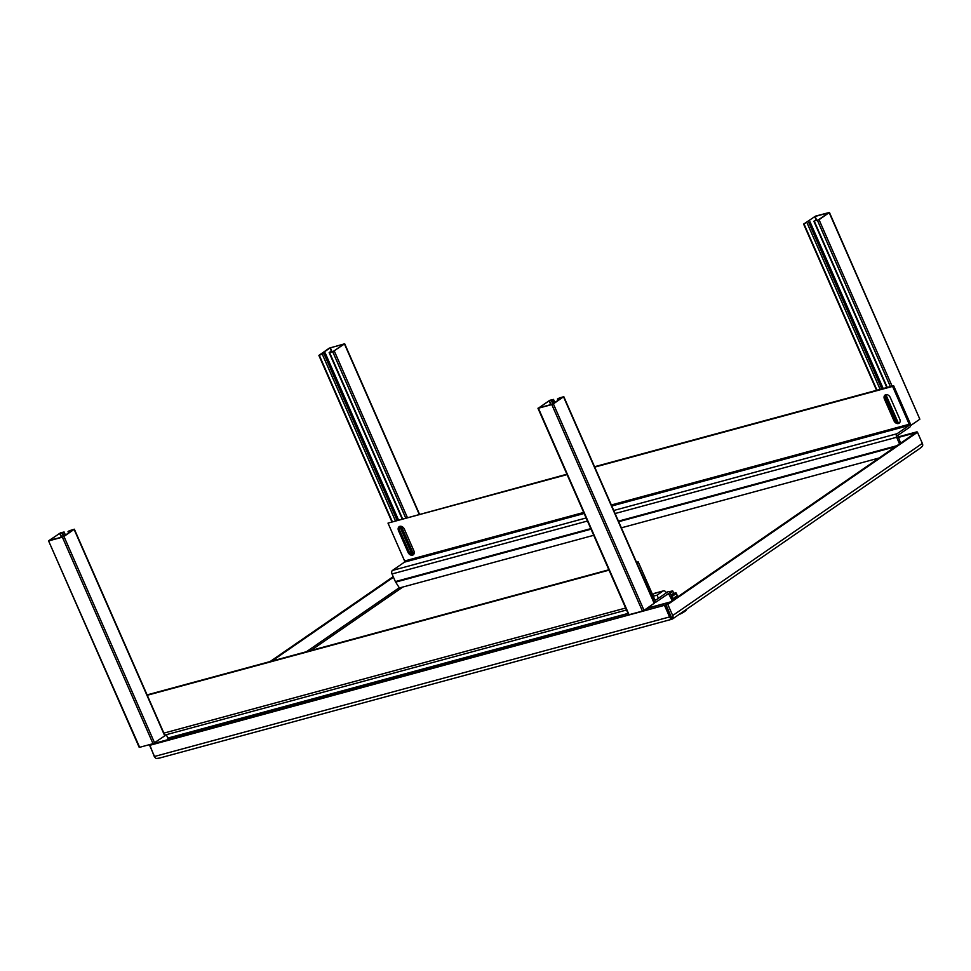 <?xml version="1.0" encoding="UTF-8"?>
<svg xmlns="http://www.w3.org/2000/svg" width="971" height="971" viewBox="0 0 971 971"><rect width="100%" height="100%" fill="white"/><g stroke="black" fill="none" stroke-linecap="round" stroke-linejoin="round"><path stroke-width="1.46" d="M155.214 757.623A3.653 2.695 55.4 0 1 154.073 756.021L149.668 744.587M149.206 744.915L150.978 744.429L149.631 745.364L154.51 756.47A3.653 2.379 74.8 0 0 156.452 758.545L158.868 758.133M149.631 745.364L667.817 604.411L672.697 615.529A3.653 2.695 55.4 0 1 672.806 618.43L671.519 619A3.653 2.379 -105.2 0 1 669.577 616.937L154.51 756.47M671.556 617.507L672.163 619.073L671.556 617.459L672.806 618.43L671.519 619L666.045 604.897L671.556 617.702M920.447 447.862L922.45 446.284A3.653 2.695 -124.6 0 0 922.353 443.383L917.474 432.265L667.817 604.411M897.859 437.011L917.037 431.816M270.072 661.567L393.206 576.653M664.698 605.819L669.577 616.937M151.44 744.114L666.045 604.897L915.689 432.75L898.078 437.52M393.461 577.223L271.844 661.081M672.163 619.073L671.58 617.75L672.15 619.073M672.187 600.661L668.534 593.499L656.408 601.838A2.755 1.796 -105.2 0 1 656.032 602.008A2.755 1.796 -105.2 0 1 653.786 600.406L636.673 562.682M609.035 570.159L146.961 695.345M168.359 739.72L166.405 734.659M147.094 694.884L608.866 569.783M636.503 562.294L638.19 561.845L637.158 562.549M638.19 561.845L654.806 599.702L655.68 600.175L667.684 591.897A2.755 1.796 -105.2 0 1 668.048 591.727A2.755 1.796 -105.2 0 1 670.306 593.342L673.206 599.957M674.554 593.22L676.01 592.82L677.309 595.611A6.833 1.165 156.3 0 1 677.188 595.83L677.649 596.886M682.079 612.373A10.062 1.711 -23.7 0 0 684.822 610.723A10.062 1.711 -23.7 0 0 686.412 609.387M678.62 614.764A9.297 1.578 -23.7 0 0 684.567 611.572A9.297 1.578 -23.7 0 0 686.266 609.982L686.533 609.303M676.884 595.915L672.697 598.791M652.597 594.689L654.418 593.439A3.908 2.549 -105.2 0 1 654.94 593.184L663.424 590.89A3.908 2.549 -105.2 0 1 666.106 592.261M671.762 596.655L676.52 593.366M657.986 597.323L657.039 595.174L662.902 591.133A3.908 2.549 -105.2 0 1 663.424 590.89M673.595 592.965L674.869 593.305A5.559 0.947 156.3 0 1 675.063 593.427L675.209 593.767A5.559 0.947 156.3 0 1 671.629 596.352M653.265 596.194L657.039 595.174M675.063 593.427A5.559 0.947 156.3 0 1 671.483 596.012M673.607 592.965A4.467 0.765 156.3 0 1 673.704 593.196A4.467 0.765 156.3 0 1 671.252 594.92L671.167 594.956A4.467 0.765 156.3 0 1 671.046 595.017L671.167 594.956M669.505 592.189L672.697 590.914L673.728 593.245L671.252 594.92M669.966 592.735L671.228 594.968M671.738 591.582L671.374 592.431L669.687 592.371M670.208 592.638L671.167 591.97M672.697 590.914L668.776 591.752M669.213 591.97L670.318 591.521L669.432 592.128M671.944 592.043L671.277 592.225M325.224 353.007L319.811 354.961L330.31 347.8L343.807 344.171L333.587 351.235L330.128 352.23L330.565 351.551L329.145 352.631L332.725 351.757L344.693 343.783L329.278 348.14L318.876 355.41L325.224 353.007L398.462 519.849M401.326 526.367L413.646 554.429A3.981 2.949 -124.6 0 1 409.058 551.649L408.026 552.353L398.535 530.736A3.981 2.949 55.4 0 1 399.19 526.658A3.981 2.949 55.4 0 1 404.373 529.146L413.864 550.775A3.981 2.949 55.4 0 1 413.209 554.854A3.981 2.949 55.4 0 1 408.026 552.353M892.082 386.118L819.038 219.725L829.428 212.455L815.591 216.108L803.612 224.083L876.582 390.318M819.038 219.725L814.111 221.048L818.322 219.907L828.445 212.855L815.045 216.484L816.769 220.393M804.595 223.694L803.612 224.083M816.417 220.49L814.718 216.63L804.546 223.646M829.21 212.71L919.853 419.205L829.428 212.455M919.853 419.205L910.567 425.601M809.96 221.679L883.197 388.534M885.892 394.675L898.272 422.858M642.45 611.087L629.05 614.716L538.395 408.221L551.795 404.591L642.45 611.087L644.028 610.371L553.373 403.875L551.795 404.591M538.395 408.221L549.938 400.27L553.506 399.397L552.086 400.465L552.523 399.797L549.392 400.647L551.115 404.555M559.83 399.13L559.332 398.013L557.439 399.02L563.775 396.617L553.373 403.875M559.332 398.013L560.133 398.923M562.792 397.005L559.66 397.855M550.763 404.652L549.064 400.792L538.844 407.856L552.341 404.215L562.84 397.054M563.775 396.617L654.418 603.112L644.028 610.371M557.439 399.02L558.022 400.38M558.143 398.826L558.641 399.955M552.827 403.96L551.382 400.659M553.434 403.548L552.086 400.465M48.987 540.811L62.387 537.181L153.042 743.677L139.642 747.306L48.55 540.835L60.53 532.861L64.098 531.987L65.215 535.312M153.042 743.677L165.009 735.702L74.366 529.207L69.22 530.785L68.019 531.61L68.613 532.97M154.62 742.961L63.965 536.465L62.387 537.181M70.422 531.72L69.924 530.591L68.019 531.61M69.924 530.591L73.432 529.644L62.933 536.805L49.436 540.446L59.656 533.382L63.868 532.242M63.965 536.465L74.366 529.207M64.025 536.126L62.678 533.055M63.418 536.55L61.974 533.249M68.735 531.416L69.232 532.545M594.555 466.723L893.623 385.705L910.24 423.562A2.755 1.796 -105.2 0 1 909.803 427.106L897.799 435.384L900.566 443.189M567.088 474.601L387.999 523.114L566.918 474.212M885.661 394.736A3.981 2.949 -124.6 0 0 885.467 398.389L894.971 420.018A3.981 2.949 -124.6 0 0 899.583 422.786M412.092 554.441L399.773 526.379A3.981 2.949 -124.6 0 0 399.554 530.032L409.058 551.649M893.623 385.705L892.604 386.409L909.22 424.266L909.074 425.456L897.07 433.721A2.755 1.796 74.8 0 0 896.634 437.266L899.534 443.893M892.604 386.409L594.725 467.112M387.999 523.114L404.616 560.971L404.47 562.148L392.466 570.426A2.755 1.796 74.8 0 0 392.029 573.97L395.367 581.58A2.755 1.796 74.8 0 0 395.658 582.115L399.421 587.953L593.73 535.3M884.447 399.093A3.981 2.949 55.4 0 1 885.103 395.015A3.981 2.949 55.4 0 1 890.286 397.515L899.777 419.144A3.981 2.949 55.4 0 1 899.122 423.21A3.981 2.949 55.4 0 1 893.939 420.722L884.447 399.093L885.467 398.389M879.071 458.009L621.367 527.823M922.353 443.383L672.697 615.529M310.769 650.546L402.916 586.994M399.263 587.71L306.423 651.723M163.577 733.202L625.652 608.028M167.898 738.069L628.019 613.417M647.111 608.247L670.281 601.971M669.286 594.046L666.701 594.738M669.772 602.323L646.601 608.599M628.103 613.611L167.971 738.276M654.418 593.439L662.902 591.133M344.474 344.025L419.181 514.242M322.445 354.536L395.379 520.687M397.078 520.225L324.023 353.82M392.26 521.536L319.325 355.386M407.347 517.446L334.303 351.041M332.725 351.757L405.66 517.907M402.528 518.745L329.594 352.607M330.31 347.8L332.033 351.72M331.681 351.805L329.982 347.958M887.263 387.429L814.329 221.279M817.461 220.429L890.395 386.579M876.995 390.208L804.061 224.058M807.192 223.209L880.127 389.359M896.257 421.802L885.079 396.35M881.814 388.91L808.77 222.505M553.276 399.651L554.623 402.722M563.544 396.872L654.199 603.367M74.136 529.45L164.791 735.957M59.984 533.225L61.707 537.145M61.355 537.23L59.656 533.382M70.252 530.445L70.725 531.513M893.939 420.722L894.971 420.018M398.535 530.736L399.554 530.032M395.658 582.115L591.048 529.183M618.685 521.694L895.432 446.721M896.888 445.713L618.442 521.148M590.805 528.637L395.367 581.58M392.029 573.97L587.467 521.026M615.104 513.538L896.634 437.266M897.07 433.721L613.757 510.479M586.12 517.968L392.466 570.426M404.47 562.148L584.154 513.477M611.791 505.988L909.074 425.456M909.22 424.266L611.342 504.969M583.705 512.457L404.616 560.971M158.079 758.448L671.968 619.219M672.515 618.976L921.333 447.4M656.032 602.008L654.163 602.518M626.526 610.006L164.754 735.108M677.394 595.563L677.904 596.716M674.335 597.663L674.845 598.828M419.484 514.157L344.693 343.783M391.847 521.645L318.876 355.41M402.115 518.854L329.145 352.631M813.88 221.303L886.851 387.538M537.958 408.245L628.601 614.74M553.506 399.397L554.89 402.54M139.193 747.33L48.55 540.835M65.482 535.13L64.098 531.987"/></g></svg>
